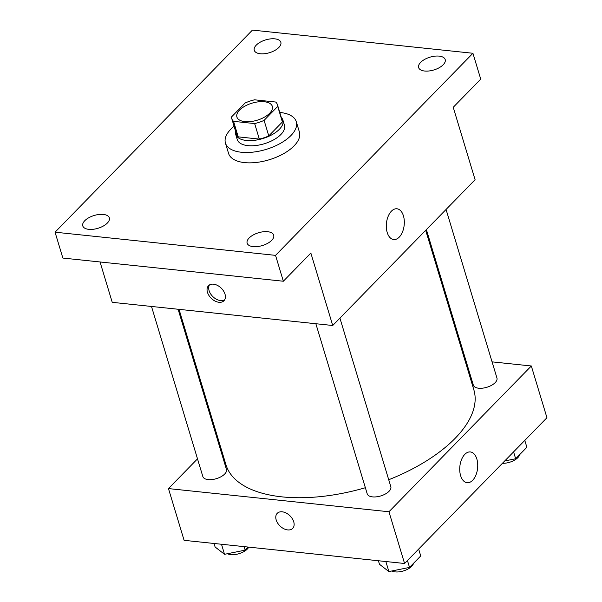 <?xml version="1.0" encoding="UTF-8"?>
<svg xmlns="http://www.w3.org/2000/svg" width="602" height="602" viewBox="0 0 602 602"><rect width="100%" height="100%" fill="white"/><g stroke="black" fill="none" stroke-linecap="round" stroke-linejoin="round"><path stroke-width="0.9" d="M244.909 121.627A18.496 8.91 163.2 0 1 236.902 117.036A18.496 8.91 163.2 0 1 252.042 103.16A18.496 8.91 163.2 0 1 272.322 106.343A18.496 8.91 163.2 0 1 264.286 117.24A18.496 8.91 163.2 0 1 244.909 121.627M264.09 120.37L277.71 106.426A23.877 11.498 163.2 0 0 277.469 104.786A23.877 11.498 163.2 0 0 275.678 102.031L254.586 99.812A23.877 11.498 163.2 0 0 245.142 103.002L231.514 116.954A23.877 11.498 163.2 0 0 231.755 118.586A23.877 11.498 163.2 0 0 233.553 121.348L254.646 123.568A23.877 11.498 163.2 0 0 264.09 120.37L268.778 135.894L282.398 121.95L277.71 106.426M233.553 121.348L238.234 136.872L259.327 139.085L254.646 123.568M238.234 136.872A23.877 11.498 163.2 0 1 236.443 134.111L231.755 118.586M277.469 104.786L282.157 120.31A23.877 11.498 163.2 0 1 282.398 121.95M268.778 135.894A23.877 11.498 163.2 0 1 259.327 139.085M235.585 131.259A24.667 11.874 -16.8 0 0 235.691 134.336A24.667 11.874 -16.8 0 0 262.735 138.58A24.667 11.874 -16.8 0 0 282.91 120.084A24.667 11.874 -16.8 0 0 281.292 117.458M282.91 120.084L284.475 125.254A24.667 11.874 163.2 0 1 273.752 139.784A24.667 11.874 163.2 0 1 247.919 145.639A24.667 11.874 163.2 0 1 237.248 139.513L235.691 134.336M279.787 112.454A36.993 17.812 163.2 0 1 296.282 121.694A36.993 17.812 163.2 0 1 280.201 143.487A36.993 17.812 163.2 0 1 241.447 152.261A36.993 17.812 163.2 0 1 225.441 143.08A36.993 17.812 163.2 0 1 234.073 126.262M296.282 121.694L299.405 132.041A36.993 17.812 163.2 0 1 283.324 153.834A36.993 17.812 163.2 0 1 244.57 162.608A36.993 17.812 163.2 0 1 228.572 153.427L225.441 143.08M443.192 64.76A13.876 6.682 163.2 0 1 429.06 70.968A13.876 6.682 163.2 0 1 418.631 67.582A13.876 6.682 163.2 0 1 429.986 57.175A13.876 6.682 163.2 0 1 445.194 59.56A13.876 6.682 163.2 0 1 443.192 64.76M271.69 240.348A13.876 6.682 163.2 0 1 257.558 246.557A13.876 6.682 163.2 0 1 247.136 243.17A13.876 6.682 163.2 0 1 258.484 232.771A13.876 6.682 163.2 0 1 273.699 235.149A13.876 6.682 163.2 0 1 271.69 240.348M107.329 223.071A13.876 6.682 163.2 0 1 93.197 229.287A13.876 6.682 163.2 0 1 82.775 225.9A13.876 6.682 163.2 0 1 94.123 215.493A13.876 6.682 163.2 0 1 109.338 217.879A13.876 6.682 163.2 0 1 107.329 223.071M278.831 47.483A13.876 6.682 163.2 0 1 264.699 53.698A13.876 6.682 163.2 0 1 254.277 50.312A13.876 6.682 163.2 0 1 265.625 39.905A13.876 6.682 163.2 0 1 280.841 42.291A13.876 6.682 163.2 0 1 278.831 47.483M252.434 30.1L55.053 232.191L275.535 255.361L472.924 53.269L252.434 30.1M100.045 261.968L112.235 302.332L332.718 325.501L310.85 253.073L283.346 281.232L62.864 258.062L55.053 232.191M283.346 281.232L275.535 255.361M332.718 325.501L475.098 179.735L453.223 107.299L480.735 79.14L472.924 53.269M387.199 232.47A15.464 8.917 -84 0 1 388.147 216.359A15.464 8.917 -84 0 1 396.929 208.781A15.464 8.917 -84 0 1 404.183 225.095A15.464 8.917 -84 0 1 393.7 239.543A15.464 8.917 -84 0 1 387.199 232.47M218.962 302.279A10.791 7.126 44.3 0 1 208.917 295.447A10.791 7.126 44.3 0 1 208.51 285.687A10.791 7.126 44.3 0 1 221.205 288.125A10.791 7.126 44.3 0 1 223.952 300.759A10.791 7.126 44.3 0 1 218.962 302.279M224.659 299.826A10.791 7.126 44.3 0 1 220.595 300.609A10.791 7.126 44.3 0 1 211.031 294.491A10.791 7.126 44.3 0 1 209.428 284.949M365.361 487.725A129.49 62.345 163.2 0 1 281.947 496.861A129.49 62.345 163.2 0 1 225.938 464.714L179.035 309.353M425.689 230.318L473.857 389.863A129.49 62.345 163.2 0 1 388.719 479.741M315.854 323.733L367.205 493.821A12.333 5.937 -16.8 0 0 380.727 495.943A12.333 5.937 -16.8 0 0 390.818 486.694L339.927 318.127M178.102 309.255L226.457 469.417A12.333 5.937 163.2 0 1 221.1 476.686A12.333 5.937 163.2 0 1 208.179 479.606A12.333 5.937 163.2 0 1 202.844 476.551L151.493 306.456M446.059 209.458L496.951 378.026A12.333 5.937 163.2 0 1 491.593 385.288A12.333 5.937 163.2 0 1 478.673 388.215A12.333 5.937 163.2 0 1 473.338 385.152L426.382 229.61M217.871 438L217.187 438.707M197.501 458.859L168.47 488.583L388.952 511.76L531.325 365.986L492.075 361.862M465.466 359.063L464.533 358.965M531.325 365.986L546.947 417.72L404.574 563.495L184.092 540.325L168.47 488.583M404.574 563.495L388.952 511.76M460.613 475.633A15.464 8.917 -84 0 1 461.561 459.522A15.464 8.917 -84 0 1 470.35 451.944A15.464 8.917 -84 0 1 477.597 468.258A15.464 8.917 -84 0 1 467.114 482.706A15.464 8.917 -84 0 1 460.613 475.633M292.677 528.405A10.791 7.126 44.3 0 1 287.696 529.918A10.791 7.126 44.3 0 1 277.65 523.085A10.791 7.126 44.3 0 1 277.236 513.325A10.791 7.126 44.3 0 1 289.938 515.771A10.791 7.126 44.3 0 1 292.677 528.405A10.791 7.126 44.3 0 1 287.688 529.918A10.791 7.126 44.3 0 1 277.65 523.085A10.791 7.126 44.3 0 1 277.236 513.325M378.402 560.74L379.463 564.262L388.892 571.576L409.526 567.415L420.738 555.939L418.661 549.069M388.892 571.576L385.852 561.531M409.526 567.415L407.449 560.545M413.499 563.352A12.333 5.937 163.2 0 1 395.19 571.9A12.333 5.937 163.2 0 1 391.827 570.982M504.724 460.959L515.658 458.754L526.87 447.278L524.793 440.401M515.658 458.754L513.589 451.876M519.631 454.691A12.333 5.937 163.2 0 1 502.422 463.307M214.041 543.471L215.102 546.985L224.531 554.307L245.165 550.145L248.182 547.06M224.531 554.307L221.491 544.253M245.165 550.145L244.103 546.631M248.754 547.12A12.333 5.937 163.2 0 1 230.829 554.63A12.333 5.937 163.2 0 1 227.466 553.712"/></g></svg>
